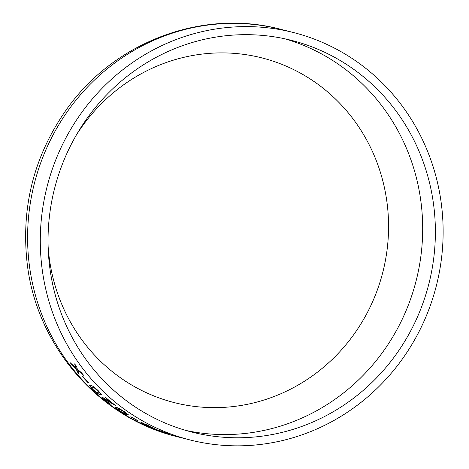 <?xml version="1.0" encoding="UTF-8"?>
<svg xmlns="http://www.w3.org/2000/svg" width="469" height="469" viewBox="0 0 469 469"><rect width="100%" height="100%" fill="white"/><g stroke="black" fill="none" stroke-linecap="round" stroke-linejoin="round"><path stroke-width="0.7" d="M331.372 46.548A210.171 200.849 104.2 0 0 293.219 32.461A210.171 200.849 104.2 0 0 46.988 187.002A210.171 200.849 104.2 0 0 190.197 439.986A210.171 200.849 104.2 0 0 430.22 305.817A210.171 200.849 104.2 0 0 331.372 46.548M327.919 53.841A202.086 193.122 104.2 0 0 291.237 40.299A202.086 193.122 104.2 0 0 54.474 188.896A202.086 193.122 104.2 0 0 192.179 432.148A202.086 193.122 104.2 0 0 422.968 303.138A202.086 193.122 104.2 0 0 327.919 53.841M183.842 438.38L179.973 437.401A210.171 200.849 104.2 0 1 177.944 436.879L181.82 437.858A210.171 200.849 104.2 0 0 183.842 438.38A210.171 200.849 104.2 0 0 184.135 438.456M179.697 437.331L176.215 436.281M190.197 439.986L184.428 438.527A210.171 200.849 104.2 0 1 176.285 436.276L175.699 436.129A210.171 200.849 104.2 0 0 179.457 437.214L174.275 435.906A210.171 200.849 104.2 0 0 176.174 436.422M165.645 432.723C170.141 434.341 171.249 434.816 168.969 434.159L159.583 431.193C155.139 429.463 154.055 428.912 156.335 429.534L165.645 432.723M169.989 434.37L166.46 433.315M155.309 429.375L156.335 429.534M142.394 423.906A210.171 200.849 104.2 0 1 140.29 422.874L143.795 423.765A210.171 200.849 104.2 0 1 141.169 422.434L141.826 422.604A210.171 200.849 104.2 0 0 144.452 423.929L146.058 424.334A210.171 200.849 104.2 0 0 148.257 425.412L146.65 425.002A210.171 200.849 104.2 0 0 155.128 428.83L142.394 423.906L146.052 424.709A210.024 200.709 104.2 0 0 146.656 424.996L147.618 425.102M137.769 420.804A210.171 200.849 104.2 0 1 130.716 416.83L131.379 417A210.171 200.849 104.2 0 0 138.425 420.974L137.915 420.699M124.883 412.04L128.617 414.989L127.533 414.918C126.319 414.836 123.417 413.365 118.815 410.504L115.204 407.391L116.289 407.426C117.479 407.532 120.345 409.068 124.883 412.04M104.253 398.691L104.165 398.802C103.702 398.802 104.376 399.529 106.193 400.989L110.954 404.401A210.171 200.849 104.2 0 0 111.059 404.483L105.484 400.784C102.465 398.345 101.327 397.102 102.066 397.055L113.351 404.149A210.171 200.849 104.2 0 1 105.162 397.495L105.824 397.665A210.171 200.849 104.2 0 0 116.201 405.978L103.966 398.814L115.919 405.767M101.75 397.067L102.066 397.055M98.373 390.829L101.468 394.658L100.337 394.664C99.059 394.664 96.385 392.875 92.305 389.299L89.368 385.307L90.494 385.289C91.748 385.307 94.375 387.154 98.373 390.829M87.961 382.628A210.171 200.849 104.2 0 1 82.468 376.572L83.124 376.736A210.171 200.849 104.2 0 0 88.618 382.792L87.961 382.628L88.459 382.628M72.226 365.369A210.171 200.849 104.2 0 1 70.321 362.807L75.931 367.972L74.63 363.891A210.171 200.849 104.2 0 0 76.511 366.424L77.397 369.302L81.518 372.791A210.171 200.849 104.2 0 0 83.541 375.218L77.743 370.234L79.232 374.127A210.171 200.849 104.2 0 1 77.215 371.712L76.224 368.857L72.226 365.369L76.336 368.763L77.321 371.612A210.024 200.709 104.2 0 0 79.062 373.705M48.119 246.442A177.839 169.948 104.2 0 0 312.899 375.528A177.839 169.948 104.2 0 0 294.004 69.77A177.839 169.948 104.2 0 0 76.23 135.236M83.001 374.579L77.743 370.234M70.889 363.34A210.024 200.709 104.2 0 0 72.332 365.275M75.931 367.972L74.741 363.803M82.714 376.63A210.024 200.709 104.2 0 0 88.061 382.522M101.503 394.599L100.43 394.552C99.152 394.552 96.473 392.764 92.405 389.188L89.421 385.26M99.604 392.664L94.832 388.115L92.51 387.118L91.308 387.23M92.51 387.118L91.314 387.113M91.209 387.335L92.968 389.463L95.987 391.879L98.32 392.846L99.51 392.776L94.738 388.221L92.411 387.224M110.743 404.26L105.572 400.667C102.553 398.228 101.415 396.985 102.154 396.938M113.351 404.149L113.439 404.032A210.024 200.709 104.2 0 1 105.478 397.577M128.629 414.913L127.609 414.795C126.396 414.713 123.488 413.242 118.897 410.381L115.257 407.338M126.437 413.4L120.984 409.759L117.461 408.868M118.575 408.868L117.379 408.991L119.478 410.674L122.837 412.626L126.36 413.523L120.902 409.877L118.499 408.986M131.22 416.959A210.024 200.709 104.2 0 0 137.833 420.675M154.219 428.443L152.742 427.886M140.958 423.044A210.024 200.709 104.2 0 0 142.453 423.777M141.796 422.592A210.024 200.709 104.2 0 0 143.69 423.548M146.052 424.709L143.42 424.187L152.783 427.781M145.994 424.838A210.171 200.849 104.2 0 0 152.73 427.916M169.502 434.142L169.016 434.018M160.392 430.812L157.801 430.372L155.485 429.358M158.885 430.395L157.854 430.231M157.813 430.19L163.933 432.611L167.456 433.503L158.833 430.53M293.219 32.461L280.521 29.254A210.171 200.849 104.2 0 0 34.29 183.789A210.171 200.849 104.2 0 0 177.505 436.78L179.416 437.26M185.859 430.431A202.086 193.122 104.2 0 0 411.401 296.695A202.086 193.122 104.2 0 0 315.227 50.634A202.086 193.122 104.2 0 0 284.859 38.81M280.521 29.254C202.092 8.336 113.24 42.31 65.918 110.315C34.126 156.025 21.158 206.565 27.014 261.942C35.785 344.867 98.044 417.809 177.505 436.78"/></g></svg>
